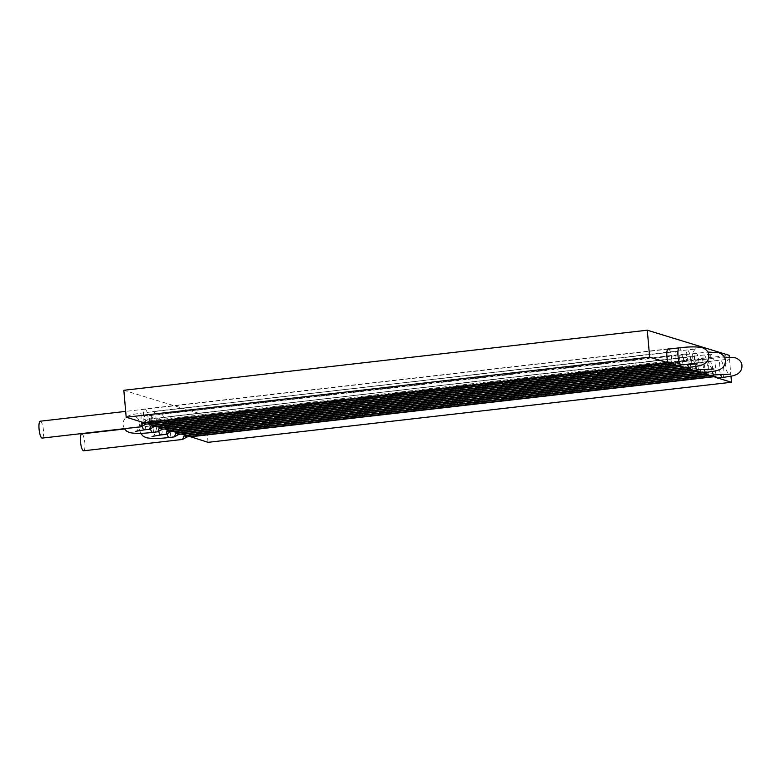 <?xml version="1.0" encoding="UTF-8"?>
<svg xmlns="http://www.w3.org/2000/svg" width="781" height="781" viewBox="0 0 781 781"><rect width="100%" height="100%" fill="white"/><g stroke="black" fill="none" stroke-linecap="round" stroke-linejoin="round"><path stroke-width="0.59" stroke-dasharray="3.9 2.93" d="M708.172 375.095L708.923 375.329L708.806 372.215A8.523 2.118 -96.5 0 1 709.665 361.603A8.523 2.118 -96.5 0 1 710.017 361.671A8.523 2.118 -96.5 0 1 713.073 370.809A8.523 2.118 -96.5 0 1 713.19 373.562L189.724 433.64L190.066 436.559M185.458 435.407L185.341 432.293A8.523 2.118 -96.5 0 1 186.2 421.681A8.523 2.118 -96.5 0 1 186.552 421.75A8.523 2.118 -96.5 0 1 189.607 430.897A8.523 2.118 -96.5 0 1 189.724 433.64M699.883 372.557L700.625 372.781L700.498 369.667A8.523 2.118 -96.5 0 1 701.367 359.055A8.523 2.118 -96.5 0 1 701.719 359.123A8.523 2.118 -96.5 0 1 704.765 368.271A8.523 2.118 -96.5 0 1 704.892 371.014L181.426 431.092L181.768 434.021M177.16 432.869L177.033 429.745A8.523 2.118 -96.5 0 1 177.902 419.133A8.523 2.118 -96.5 0 1 178.253 419.212A8.523 2.118 -96.5 0 1 181.299 428.349A8.523 2.118 -96.5 0 1 181.426 431.092M691.595 370.018L692.317 370.243L692.2 367.119A8.523 2.118 -96.5 0 1 693.059 356.507A8.523 2.118 -96.5 0 1 693.411 356.575A8.523 2.118 -96.5 0 1 696.467 365.723A8.523 2.118 -96.5 0 1 696.584 368.466L173.118 428.544L173.46 431.483M168.852 430.321L168.735 427.207A8.523 2.118 -96.5 0 1 169.594 416.585A8.523 2.118 -96.5 0 1 169.946 416.663A8.523 2.118 -96.5 0 1 173.001 425.801A8.523 2.118 -96.5 0 1 173.118 428.544M683.307 367.47L684.019 367.695L683.902 364.571A8.523 2.118 -96.5 0 1 684.761 353.959A8.523 2.118 -96.5 0 1 685.113 354.037A8.523 2.118 -96.5 0 1 688.159 363.175A8.523 2.118 -96.5 0 1 688.286 365.918L164.82 425.996L165.162 428.945M160.554 427.773L160.437 424.659A8.523 2.118 -96.5 0 1 161.296 414.047A8.523 2.118 -96.5 0 1 161.647 414.115A8.523 2.118 -96.5 0 1 164.693 423.253A8.523 2.118 -96.5 0 1 164.82 425.996M675.028 364.932L675.721 365.147L675.594 362.033A8.523 2.118 -96.5 0 1 676.453 351.421A8.523 2.118 -96.5 0 1 676.805 351.489A8.523 2.118 -96.5 0 1 679.86 360.627A8.523 2.118 -96.5 0 1 679.978 363.37L156.512 423.458L156.864 426.397M152.256 425.225L152.129 422.111A8.523 2.118 -96.5 0 1 152.988 411.499A8.523 2.118 -96.5 0 1 153.34 411.567A8.523 2.118 -96.5 0 1 156.395 420.715A8.523 2.118 -96.5 0 1 156.512 423.458M668.809 349.048A8.523 2.118 -96.5 0 1 671.562 358.079A8.523 2.118 -96.5 0 1 671.68 360.832L148.214 420.91L148.566 423.858M143.948 422.677L143.831 419.563A8.523 2.118 -96.5 0 1 144.69 408.951A8.523 2.118 -96.5 0 1 145.041 409.019A8.523 2.118 -96.5 0 1 148.097 418.167A8.523 2.118 -96.5 0 1 148.214 420.91M208.039 442.339L205.676 415.385L729.142 355.306M205.676 415.385L123.828 390.285M730.977 376.188L729.298 357.073M671.68 360.832L672.031 363.78M679.978 363.37L680.329 366.318M688.286 365.918L688.627 368.857M696.584 368.466L696.925 371.395M704.892 371.014L705.233 373.943M713.19 373.562L713.531 376.481M716.46 377.643L717.7 378.024M667.521 362.042L144.055 422.13M671.904 363.39L148.439 423.468M667.833 349.019L145.041 409.019M667.296 359.485L143.831 419.563M675.819 364.59L152.354 424.669M680.202 365.938L156.737 426.016M676.805 351.489L153.34 411.567M675.594 362.033L152.129 422.111M684.127 367.138L160.661 427.217M688.51 368.486L165.045 428.564M685.113 354.037L161.647 414.115M683.902 364.571L160.437 424.659M692.425 369.686L168.96 429.765M696.808 371.024L173.343 431.112M693.411 356.575L169.946 416.663M692.2 367.119L168.735 427.207M700.723 372.225L177.258 432.313M705.116 373.572L181.651 433.66M701.719 359.123L178.253 419.212M700.498 369.667L177.033 429.745M709.031 374.773L185.566 434.861M713.414 376.12L189.949 436.198M710.017 361.671L186.552 421.75M708.806 372.215L185.341 432.293M672.568 363.721L673.652 363.595L676.082 365.332M40.27 421.193A8.503 2.118 -96.5 0 1 43.433 430.311A8.503 2.118 -96.5 0 1 42.213 438.092M684.371 367.88L681.94 366.133L680.856 366.26M692.659 370.419L690.228 368.681L689.145 368.798M700.938 372.957L698.507 371.219L697.433 371.346M709.226 375.505L706.795 373.757L705.712 373.884M717.514 378.043L715.084 376.296L714 376.422M83.645 450.793A8.503 2.118 83.5 0 0 84.865 443.022A8.503 2.118 83.5 0 0 81.702 433.894M670.479 362.618L673.652 363.595M678.757 365.157L681.94 366.133M687.046 367.705L690.228 368.681M695.334 370.243L698.507 371.219M703.622 372.781L706.795 373.757M711.911 375.329L715.084 376.296M689.447 367.295A8.503 2.118 83.5 0 0 690.668 359.514A8.503 2.118 83.5 0 0 687.505 350.396A8.503 2.118 83.5 0 0 686.284 358.176A8.503 2.118 83.5 0 0 687.397 364.18M150.469 428.935A8.503 2.118 -96.5 0 1 149.464 423.282A8.503 2.118 -96.5 0 1 150.684 415.502A8.503 2.118 -96.5 0 1 153.847 424.62A8.503 2.118 -96.5 0 1 152.627 432.401M706.014 372.381A8.503 2.118 83.5 0 0 707.244 364.6A8.503 2.118 83.5 0 0 704.081 355.482A8.503 2.118 83.5 0 0 702.851 363.253A8.503 2.118 83.5 0 0 703.974 369.257M167.046 434.011A8.503 2.118 -96.5 0 1 166.031 428.359A8.503 2.118 -96.5 0 1 167.261 420.588A8.503 2.118 -96.5 0 1 170.424 429.706A8.503 2.118 -96.5 0 1 169.194 437.487M722.591 377.457A8.503 2.118 83.5 0 0 723.811 369.686A8.503 2.118 83.5 0 0 720.648 360.558A8.503 2.118 83.5 0 0 719.428 368.339A8.503 2.118 83.5 0 0 720.541 374.343M712.174 371.522A8.503 2.118 -96.5 0 1 711.14 365.801A8.503 2.118 -96.5 0 1 712.36 358.02A8.503 2.118 -96.5 0 1 715.523 367.138A8.503 2.118 -96.5 0 1 714.303 374.919M160.915 434.939A8.503 2.118 83.5 0 0 162.136 427.168A8.503 2.118 83.5 0 0 158.973 418.04A8.503 2.118 83.5 0 0 157.752 425.821A8.503 2.118 83.5 0 0 158.758 431.473M695.598 366.435A8.503 2.118 -96.5 0 1 694.563 360.715A8.503 2.118 -96.5 0 1 695.793 352.934A8.503 2.118 -96.5 0 1 698.956 362.062A8.503 2.118 -96.5 0 1 697.726 369.833M144.339 429.862A8.503 2.118 83.5 0 0 145.559 422.082A8.503 2.118 83.5 0 0 142.396 412.964A8.503 2.118 83.5 0 0 141.176 420.734A8.503 2.118 83.5 0 0 142.181 426.387M679.216 347.857A8.503 2.118 -96.5 0 1 682.379 356.976A8.503 2.118 -96.5 0 1 681.159 364.756M668.155 348.873L144.69 408.951M676.453 351.421L152.988 411.499M684.761 353.959L161.296 414.047M693.059 356.507L169.594 416.585M701.367 359.055L177.902 419.133M709.665 361.603L186.2 421.681M124.325 428.662L123.037 424.825C122.92 420.822 124.735 417.835 128.494 415.863C131.55 414.887 128.826 414.867 142.396 412.964L696.379 348.892C694.973 348.18 693.469 350.854 691.859 356.917C693.548 361.691 695.354 364.034 697.296 363.926M140.639 433.309L139.614 429.901C139.487 425.899 141.312 422.911 145.071 420.939C148.126 419.973 145.403 419.953 158.973 418.04L712.955 353.969C711.55 353.256 710.036 355.941 708.435 361.993C710.114 366.777 711.93 369.11 713.863 369.013M124.53 428.984L729.532 359.055C728.117 358.342 726.613 361.017 725.002 367.08C726.691 371.854 728.497 374.197 730.44 374.099M152.031 436.452C153.437 437.165 154.95 434.48 156.551 428.418C155.897 424.776 154.082 422.433 151.124 421.408L167.261 420.588L724.348 357.112M135.464 431.366C136.87 432.078 138.374 429.404 139.984 423.341C139.321 419.69 137.515 417.357 134.547 416.322L150.684 415.502L707.771 352.026M667.677 349.175L125.673 411.392"/><path stroke-width="1.17" d="M729.298 357.073L729.142 355.306L647.293 330.207L123.828 390.285L126.19 417.23L649.655 357.151L667.413 362.599L667.296 359.485A8.523 2.118 -96.5 0 1 668.155 348.873A8.523 2.118 -96.5 0 1 668.507 348.941A8.523 2.118 -96.5 0 1 668.809 349.048M647.293 330.207L649.655 357.151M190.066 436.559L208.039 442.339L731.504 382.251L730.977 376.188M126.19 417.23L143.948 422.677L667.413 362.599M181.768 434.021L185.458 435.407L708.748 375.349M173.46 431.483L177.16 432.869L700.45 372.801M165.162 428.945L168.852 430.321L692.142 370.262M156.864 426.397L160.554 427.773L683.844 367.714M148.566 423.858L152.256 425.225L675.545 365.166M672.031 363.78L675.028 364.932M680.329 366.318L683.307 367.47M688.627 368.857L691.595 370.018M696.925 371.395L699.883 372.557M705.233 373.943L708.172 375.095M713.531 376.481L716.46 377.643M717.7 378.024L731.504 382.251M148.644 424.122L672.109 364.044M668.507 348.941L667.833 349.019M156.952 426.67L680.417 366.592M165.25 429.218L688.715 369.13M173.558 431.756L697.023 371.678M181.856 434.304L705.321 374.226M190.154 436.852L713.629 376.774M673.652 363.595C677.605 366.123 676.541 365.801 670.479 362.618L142.65 423.204L141.136 426.738L145.822 424.181L672.568 363.721M141.136 426.738L42.213 438.092A8.503 2.118 -96.5 0 1 39.05 428.964A8.503 2.118 -96.5 0 1 40.27 421.193L125.673 411.392M680.856 366.26L154.111 426.719L149.425 429.277L150.938 425.743L678.757 365.157C684.83 368.339 685.894 368.671 681.94 366.133M689.145 368.798L162.399 429.257L157.713 431.815L159.217 428.281L687.046 367.705C693.118 370.887 694.172 371.209 690.228 368.681M697.433 371.346L170.688 431.795L166.002 434.353L167.505 430.829L695.334 370.243C701.406 373.425 702.461 373.748 698.507 371.219M705.712 373.884L178.966 434.343L174.29 436.901L175.793 433.367L703.622 372.781C709.695 375.964 710.749 376.296 706.795 373.757M714 376.422L187.255 436.882L182.569 439.439L184.082 435.905L711.911 375.329C717.973 378.512 719.037 378.834 715.084 376.296M124.53 428.984L81.702 433.894A8.503 2.118 83.5 0 0 80.482 441.675A8.503 2.118 83.5 0 0 83.645 450.793L182.569 439.439M142.65 423.204L145.822 424.181M150.938 425.743L154.111 426.719M159.217 428.281L162.399 429.257M167.505 430.829L170.688 431.795M175.793 433.367L178.966 434.343M184.082 435.905L187.255 436.882M124.325 428.662L126.639 431.141L129.558 432.586C135.045 433.689 142.728 433.621 152.627 432.401A8.503 2.118 -96.5 0 1 150.469 428.935M140.639 433.309L143.206 436.228L146.135 437.672C151.612 438.766 159.304 438.707 169.194 437.487A8.503 2.118 -96.5 0 1 167.046 434.011M158.758 431.473A8.503 2.118 83.5 0 0 160.915 434.939L152.031 436.452M142.181 426.387A8.503 2.118 83.5 0 0 144.339 429.862L135.464 431.366M676.082 365.332L681.159 364.756A8.503 2.118 -96.5 0 1 677.996 355.628A8.503 2.118 -96.5 0 1 679.216 347.857C689.115 346.627 696.798 346.569 702.285 347.672C706.434 349.341 708.611 351.928 708.806 355.433C708.923 359.436 707.108 362.423 703.349 364.395C700.293 365.371 703.017 365.381 689.447 367.295L684.371 367.88M687.397 364.18A8.503 2.118 83.5 0 0 689.447 367.295M692.659 370.419L697.726 369.833A8.503 2.118 -96.5 0 1 695.598 366.435M703.974 369.257A8.503 2.118 83.5 0 0 706.014 372.381L700.938 372.957M709.226 375.505L714.303 374.919A8.503 2.118 -96.5 0 1 712.174 371.522M720.541 374.343A8.503 2.118 83.5 0 0 722.591 377.457L717.514 378.043M707.771 352.026L718.852 352.748C723.011 354.428 725.178 357.015 725.373 360.519C725.5 364.522 723.675 367.509 719.926 369.481C716.87 370.448 719.594 370.467 706.014 372.381M724.348 357.112L735.429 357.835C739.578 359.504 741.755 362.091 741.95 365.596C742.067 369.598 740.251 372.586 736.493 374.558C733.437 375.534 736.161 375.544 722.591 377.457M681.159 364.756L697.296 363.926M149.425 429.277L144.339 429.862M152.627 432.401L157.713 431.815M697.726 369.833L713.863 369.013M166.002 434.353L160.915 434.939M169.194 437.487L174.29 436.901M714.303 374.919L730.44 374.099M679.216 347.857L667.677 349.175"/></g></svg>
